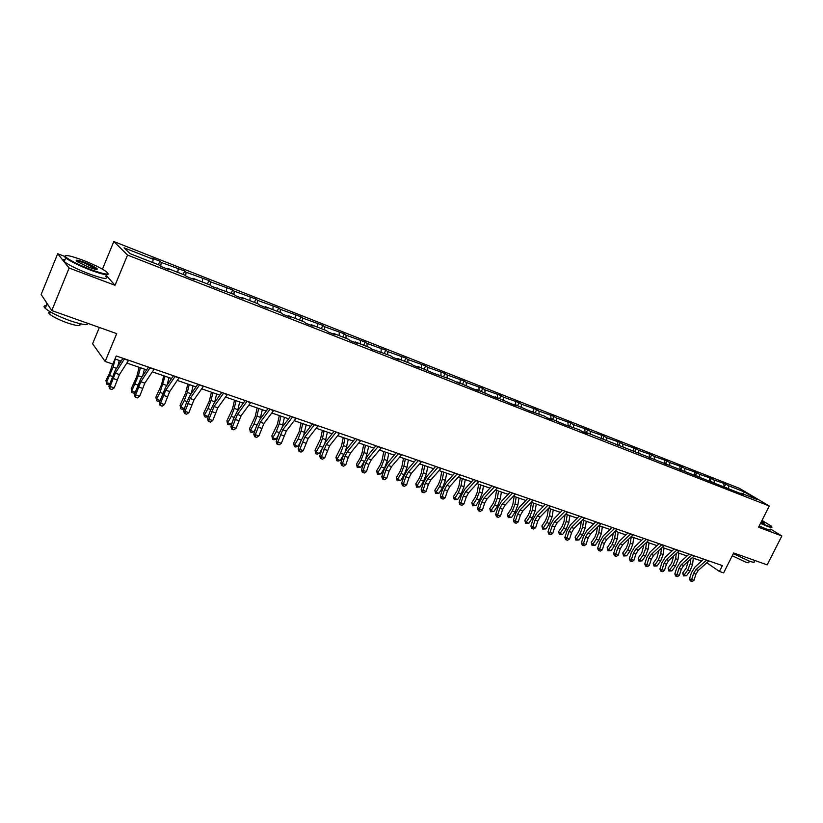 <?xml version="1.0" encoding="UTF-8"?>
<svg xmlns="http://www.w3.org/2000/svg" width="823" height="823" viewBox="0 0 823 823"><rect width="100%" height="100%" fill="white"/><g stroke="black" fill="none" stroke-linecap="round" stroke-linejoin="round"><path stroke-width="1.23" d="M64.441 256.303L57.692 253.731L69.122 268.031L115.035 285.293L127.544 255.068L769.289 505.991L758.559 527.224L781.85 535.979L770.626 529.086M781.85 535.979L767.17 564.866L733.663 552.953L723.623 572.89L719.425 571.45L722.378 565.586L116.249 355.958L112.844 364.085L105.138 361.451L116.722 333.634L51.787 310.549L41.15 294.511L57.692 253.731M69.122 268.031L51.787 310.549M99.357 327.461L92.598 343.767L105.138 361.451M102.443 269.172L113.821 241.53L739.424 488.337L769.289 505.991M152.697 262.516L153.15 259.266L151.813 258.041L159.878 261.21L158.397 264.759M728.705 488.337L728.376 485.642L744.352 491.928L757.088 499.468L741.009 493.162L743.725 494.777L584.875 431.952L587.355 433.526L581.861 431.375L579.392 429.801L564.537 424.586L550.155 418.341L552.572 419.905L546.873 417.673L544.476 416.109L528.88 410.626L514.118 404.216L516.463 405.76L510.548 403.445L495.59 396.943L497.884 398.486L491.856 396.12L476.692 389.536L478.955 391.069L472.803 388.662L457.434 381.985L459.646 383.508L451.179 379.537L433.567 373.282L417.755 366.43L419.874 367.922L413.352 365.371L411.243 363.879L397.314 358.416L399.392 359.898L392.736 357.295L390.678 355.814L371.687 349.055L369.681 347.594L355.176 341.905L357.141 343.356L350.217 340.64L348.263 339.189L333.459 333.387L335.362 334.817L328.284 332.05L326.392 330.62L311.279 324.694L313.121 326.103L305.899 323.274L304.068 321.865L288.626 315.806L290.416 317.215L283.03 314.324L281.26 312.925L265.49 306.742L267.208 308.121L259.667 305.168L257.969 303.79L241.859 297.473L243.505 298.842L235.8 295.817L234.174 294.459L211.398 286.26L209.844 284.923L193.014 278.328L194.516 279.645L186.461 276.487L184.98 275.18L167.769 268.432L169.188 269.728L160.958 266.498L159.559 265.212L130.024 253.628L124.057 247.826L153.15 259.266M127.544 255.068L113.821 241.53M160.722 266.282L161.236 262.455L159.878 261.21M161.236 262.455L184.661 270.973L183.19 274.471M185.669 275.787L186.101 272.238L184.661 270.973M186.101 272.238L208.919 280.53L207.447 283.986M210.071 285.118L210.431 281.816L208.919 280.53M210.431 281.816L232.662 289.871L231.191 293.297M233.927 294.367L234.236 291.177L232.662 289.871M234.236 291.177L255.902 299.027L254.441 302.411M257.28 303.522L257.548 300.354L255.902 299.027M257.548 300.354L278.658 307.997L277.207 311.331M280.139 312.483L280.376 309.335L278.658 307.997M280.376 309.335L300.951 316.773L299.51 320.075M302.525 321.258L302.73 318.131L300.951 316.773M302.73 318.131L322.791 325.373L321.351 328.644M324.457 329.858L324.632 326.752L322.791 325.373M324.632 326.752L344.189 333.799L342.759 337.029M345.948 338.284L346.082 335.198L344.189 333.799M346.082 335.198L365.165 342.059L363.735 345.259M367.007 346.534L367.109 343.469L365.165 342.059M367.109 343.469L385.73 350.156L384.31 353.324M387.643 354.631L387.726 351.586L385.73 350.156M387.726 351.586L405.883 358.098L404.474 361.225M407.879 362.562L407.93 359.538L405.883 358.098M407.93 359.538L425.645 365.885L424.246 368.982M427.723 370.34L427.744 367.336L425.645 365.885M427.744 367.336L445.037 373.519L443.638 376.584M447.177 377.973L447.177 374.979L445.037 373.519M447.177 374.979L464.059 381.008L462.66 384.043M466.271 385.452L466.24 382.479L464.059 381.008M466.24 382.479L482.72 388.363L481.332 391.357M484.994 392.797L484.932 389.845L482.72 388.363M484.932 389.845L501.032 395.575L499.654 398.538M503.367 399.999L503.285 397.067L501.032 395.575M503.285 397.067L519.015 402.653L517.636 405.595M521.412 407.066L521.298 404.155L519.015 402.653M521.298 404.155L536.658 409.607L535.289 412.508M539.116 414.01L538.983 411.109L536.658 409.607M538.983 411.109L553.982 416.428L552.624 419.308M556.492 420.82L556.348 417.94L553.982 416.428M556.348 417.94L571.008 423.125L569.65 425.985M573.559 427.518L573.394 424.647L571.008 423.125M573.394 424.647L587.715 429.709L586.367 432.538M590.328 434.091L590.142 431.242L587.715 429.709M590.142 431.242L604.133 436.18L602.786 438.978M606.788 440.542L606.582 437.713L604.133 436.18M606.582 437.713L620.264 442.527L618.927 445.305M622.97 446.889L622.744 444.07L620.264 442.527M622.744 444.07L636.117 448.772L634.79 451.518M638.864 453.113L638.617 450.315L636.117 448.772M638.617 450.315L651.693 454.913L650.201 457.969M654.48 459.244L654.223 456.456L651.693 454.913M654.223 456.456L667.011 460.942L665.457 464.121M669.84 465.262L669.562 462.495L667.011 460.942M669.562 462.495L682.061 466.867L680.518 470.015M684.931 471.178L684.643 468.431L682.061 466.867M684.643 468.431L696.865 472.7L695.322 475.817M699.766 476.99L699.457 474.264L696.865 472.7M699.457 474.264L711.422 478.43L709.889 481.527M714.364 482.71L714.035 479.994L711.422 478.43M714.035 479.994L725.742 484.068L724.24 487.072M728.376 485.642L725.742 484.068M167.285 268.977L167.769 268.432M177.778 272.351L178.19 269.121M192.52 278.863L193.014 278.328M202.324 281.98L202.684 278.76M217.2 288.534L217.704 288.009M226.335 291.393L226.664 288.204M241.345 297.988L241.859 297.473M249.853 300.611L250.13 297.432M264.965 307.246L265.49 306.742M272.866 309.633L273.113 306.475M288.091 316.299L288.626 315.806M295.406 318.47L295.611 315.332M310.734 325.178L311.279 324.694M317.483 327.122L317.657 324.015M332.914 333.86L333.459 333.387M339.107 335.599L339.251 332.513M354.631 342.368L355.176 341.905M360.299 343.911L360.412 340.835M375.905 350.701L376.461 350.248M381.08 352.059L381.162 349.003M396.748 358.869L397.314 358.416M401.439 360.042L401.49 357.007M417.189 366.873L417.755 366.43M421.407 367.86L421.427 364.846M437.219 374.712L437.785 374.29M440.984 375.545L440.984 372.541M456.858 382.407L457.434 381.985M460.191 383.065L460.16 380.092M476.116 389.958L476.692 389.536M479.027 390.462L478.986 387.499M495.004 397.355L495.59 396.943M497.524 397.704L497.442 394.762M513.531 404.607L514.118 404.216M515.661 404.813L515.568 401.891M531.72 411.737L532.306 411.346M533.469 411.798L533.355 408.897M549.558 418.722L550.155 418.341M550.957 418.65L550.813 415.769M567.078 425.584L567.675 425.213M568.127 425.388L567.963 422.518M584.268 432.322L584.875 431.952M584.988 431.993L584.803 429.143M601.16 438.937L601.757 438.566M601.562 438.69L601.346 435.655M617.734 445.428L618.34 445.068M617.857 445.356L617.6 442.044M634.019 451.806L634.636 451.457M633.854 451.745L633.566 448.329M650.026 458.072L650.633 457.732M649.563 457.897L649.254 454.502M665.735 464.234L666.352 463.894M665.005 463.946L664.675 460.571M681.187 470.283L681.804 469.954M680.179 469.892L679.829 466.538M696.371 476.229L696.988 475.9M695.106 475.735L694.735 472.402M711.288 482.072L711.905 481.753M709.776 481.476L709.395 478.173M725.958 487.823L726.575 487.504M724.199 487.051L723.808 483.842M740.381 493.471L741.009 493.162M706.803 562.778L719.425 571.45M114.983 358.982L121.135 361.102M126.845 363.066L146.638 369.877M152.327 371.842L171.585 378.477M177.264 380.432L195.997 386.882M201.656 388.826L219.885 395.112M225.533 397.056L243.279 403.167M248.916 405.101L266.189 411.047M271.806 412.981L288.626 418.773M294.223 420.707L310.6 426.345M316.186 428.269L332.142 433.762M337.697 435.676L353.252 441.035M358.787 442.939L373.94 448.154M379.465 450.058L394.227 455.14M399.731 457.032L414.113 461.991M419.596 463.884L433.628 468.709M439.091 470.591L452.763 475.303M458.216 477.175L471.548 481.774M476.97 483.636L489.973 488.111M495.384 489.973L508.069 494.345M513.449 496.197L525.825 500.456M531.185 502.308L543.262 506.464M548.602 508.305L560.381 512.359M565.699 514.19L577.201 518.151M582.499 519.982L593.722 523.84M599 525.66L609.956 529.436M615.213 531.236L625.902 534.919M631.138 536.73L641.58 540.32M646.785 542.12L656.991 545.628M662.176 547.418L672.134 550.844M677.298 552.624L687.03 555.967M692.174 557.747L701.669 561.019M707.389 562.253L707.07 562.881M743.231 494.037L744.352 491.928M115.035 285.293L106.064 275.232M708.881 560.916L698.285 570.401L695.939 574.145L694.005 580.277L691.67 579.505L691.197 581.161L690.332 580.873L692.133 581.47L691.197 581.161M706.545 560.113L695.949 569.609L693.614 573.364L691.67 579.505L689.499 578.806L691.443 572.685L694.941 567.068L703.758 559.146M689.499 578.806L690.332 580.873M692.133 581.47L694.005 580.277M688.223 561.317L686.259 568.086L682.699 572.993L684.201 574.958L687.761 570.041L690.23 563.724L690.836 558.951M683.501 575.905L684.201 574.958L686.526 575.73L683.501 575.905L682.699 572.993M686.526 575.73L690.086 570.823L692.555 564.516L693.357 558.148M760.689 523.016L767.098 525.732C771.223 527.255 772.612 527.358 771.264 526.062L761.995 520.424M771.758 526.874C772.53 527.872 770.997 527.656 767.159 526.226L760.493 523.407M761.635 521.154L764.464 523.119L761.069 522.266M754.207 561.471C754.928 562.623 753.343 562.531 749.465 561.193L733.314 553.642M749.3 561.132L748.776 562.171C749.29 563.014 748.148 562.953 745.34 561.986L732.275 555.72M770.462 529.395C771.254 530.413 769.721 530.207 765.863 528.788L759.197 525.969M763.909 523.253L761.44 521.535M90.849 269.605C105.601 274.841 110.632 275.427 105.951 271.374C100.869 267.948 93.122 264.214 82.712 260.14C69.78 255.408 64.132 254.369 65.758 257.013C69.832 260.428 78.195 264.625 90.849 269.605M108.008 273.575C109.068 275.9 103.317 274.779 90.746 270.222C78.915 265.603 70.572 261.508 65.717 257.938L65.038 257.321L65.264 255.809M88.771 267.187L77.043 261.549C74.698 259.482 77.249 259.78 84.697 262.455C90.972 264.934 95.118 267.012 97.114 268.709C97.958 270.016 95.18 269.512 88.771 267.187M96.672 269.44L84.594 263.062C79.934 261.333 77.197 260.644 76.374 261.004M87.896 323.388C87.66 325.538 81.714 324.643 70.027 320.713C58.186 316.33 49.915 312.215 45.224 308.337C43.372 306.526 43.732 305.621 46.325 305.611M79.512 323.717C81.642 326.525 77.588 326.258 67.363 322.925C58.845 319.787 52.909 316.814 49.545 314.016C48.228 312.709 48.495 312.051 50.357 312.03M105.622 276.302C108.801 279.738 103.338 278.946 89.234 273.925C77.393 269.327 69.06 265.222 64.215 261.632C62.281 259.986 62.579 259.266 65.099 259.482M48.341 305.354L46.911 304.191L46.026 301.866M694.252 555.854L683.656 565.452L681.321 569.238L679.356 575.411L676.979 574.629L676.527 576.306L675.662 576.028L677.473 576.614L676.527 576.306M691.886 555.041L681.29 564.65L678.954 568.436L676.979 574.629L674.829 573.94L676.794 567.767L680.292 562.088L689.108 554.085M674.829 573.94L675.662 576.028M677.473 576.614L679.356 575.411M679.376 550.71L668.79 560.422L666.445 564.239L664.459 570.473L662.052 569.67L661.599 571.368L660.746 571.09L662.566 571.687L661.599 571.368M676.969 549.887L666.383 559.609L664.038 563.436L662.052 569.67L659.912 568.991L661.887 562.757L665.406 557.037L674.212 548.931M659.912 568.991L660.746 571.09M662.566 571.687L664.459 570.473M673.698 555.926L671.65 563.158L668.091 568.117L669.572 570.082L673.142 565.123L675.632 558.755L676.311 553.54M668.893 571.049L669.572 570.082L671.938 570.874L668.893 571.049L668.091 568.117M671.938 570.874L675.498 565.915L677.987 559.558L678.821 553.149M658.935 550.433L656.805 558.148L653.236 563.158L654.707 565.134L658.277 560.113L660.776 553.694L661.538 548.005M654.038 566.111L654.707 565.134L657.104 565.936L654.038 566.111L653.236 563.158M657.104 565.936L660.674 560.926L663.173 554.507L664.038 548.056M664.254 545.484L653.678 555.309L651.322 559.167L649.316 565.442L646.868 564.629L646.425 566.347L645.571 566.07L647.403 566.666L646.425 566.347M661.805 544.641L651.23 554.476L648.874 558.344L646.868 564.629L644.738 563.95L646.744 557.675L650.263 551.894L659.069 543.694M644.738 563.95L645.571 566.07M647.403 566.666L649.316 565.442M643.925 544.816L641.703 553.056L638.134 558.117L639.574 560.093L643.154 555.031L645.685 548.55L646.528 542.367M638.926 561.091L639.574 560.093L642.022 560.905L638.926 561.091L638.134 558.117M642.022 560.905L645.592 555.854L648.113 549.383L649.008 542.882M648.863 540.166L638.298 550.103L635.932 553.992L633.905 560.329L631.416 559.506L630.994 561.235L630.151 560.967L631.992 561.564L630.994 561.235M646.374 539.302L635.809 549.26L633.443 553.159L631.416 559.506L629.307 558.827L631.334 552.5L634.862 546.657L643.658 538.355M629.307 558.827L630.151 560.967M631.992 561.564L633.905 560.329M628.659 539.086L628.042 543.53L626.344 547.881L622.774 552.984L624.194 554.969L627.784 549.857L630.325 543.324L631.241 536.761M623.567 555.978L624.194 554.969L626.684 555.803L623.567 555.978L622.774 552.984M626.684 555.803L630.264 550.69L632.805 544.168L633.72 537.614M633.206 534.744L622.651 544.816L620.285 548.746L618.238 555.134L615.697 554.29L615.285 556.039L614.452 555.772L616.304 556.379L615.285 556.039M630.675 533.87L620.12 543.952L617.754 547.892L615.697 554.29L613.608 553.622L615.655 547.233L619.194 541.339L627.98 532.934M613.608 553.622L614.452 555.772M616.304 556.379L618.238 555.134M613.156 533.232L612.425 538.221L610.728 542.604L607.148 547.768L608.557 549.764L612.147 544.589L614.699 538.005L615.655 531.391M607.94 550.793L608.557 549.764L611.077 550.608L607.94 550.793L607.148 547.768M611.077 550.608L614.668 545.443L617.229 538.859L618.166 532.265M617.271 529.24L606.736 539.425L604.36 543.396L602.292 549.836L599.71 548.982L599.309 550.752L598.486 550.484L600.348 551.101L599.309 550.752M614.699 528.345L604.154 538.551L601.778 542.532L599.71 548.982L597.632 548.324L599.7 541.884L603.259 535.927L612.024 527.42M597.632 548.324L598.486 550.484M600.348 551.101L602.292 549.836M597.375 527.245L596.552 532.82L594.834 537.244L591.253 542.46L592.642 544.466L596.233 539.24L598.815 532.594L599.792 525.928M592.046 545.505L592.642 544.466L595.204 545.32L592.046 545.505L591.253 542.46M595.204 545.32L598.805 540.104L601.376 533.469L602.354 526.813M601.057 523.634L590.533 533.942L588.157 537.954L586.069 544.456L583.435 543.581L583.054 545.382L582.231 545.114L584.104 545.721L583.054 545.382M598.434 522.718L587.91 533.057L585.534 537.08L583.435 543.581L581.388 542.923L583.476 536.431L587.036 530.424L595.79 521.803M581.388 542.923L582.231 545.114M584.104 545.721L586.069 544.456M581.336 521.134L580.4 527.327L578.672 531.792L575.082 537.069L576.45 539.075L580.04 533.788L582.643 527.08L583.661 520.373M575.874 540.125L576.45 539.075L579.063 539.939L575.874 540.125L575.082 537.069M579.063 539.939L582.653 534.672L585.256 527.975L586.264 521.268M584.556 517.924L574.053 528.366L571.666 532.419L569.557 538.972L566.882 538.088L566.512 539.898L565.689 539.641L567.582 540.258L566.512 539.898M581.892 516.998L571.388 527.471L569.002 531.524L566.882 538.088L564.845 537.44L566.954 530.886L570.524 524.817L579.269 516.093M564.845 537.44L565.689 539.641M567.582 540.258L569.557 538.972M565.031 514.869L563.961 521.741L562.222 526.247L558.632 531.576L559.969 533.582L563.57 528.243L566.193 521.484L567.232 514.725M559.414 534.662L559.969 533.582L562.634 534.466L559.414 534.662L558.632 531.576M562.634 534.466L566.234 529.138L568.847 522.389L569.886 515.63M567.757 512.112L557.274 522.687L554.877 526.782L552.747 533.397L550.021 532.491L549.671 534.333L548.859 534.076L550.752 534.693L549.671 534.333M565.041 511.176L554.558 521.772L552.161 525.876L550.021 532.491L548.005 531.853L550.145 525.249L553.725 519.107L562.438 510.27M548.005 531.853L548.859 534.076M550.752 534.693L552.747 533.397M550.649 506.196L540.186 516.916L537.789 521.052L535.629 527.718L532.862 526.802L532.522 528.654L531.72 528.407L533.633 529.024L532.522 528.654M547.881 505.24L537.419 515.98L535.022 520.115L532.862 526.802L530.866 526.164L533.026 519.498L536.617 513.295L545.32 504.355M530.866 526.164L531.72 528.407M533.633 529.024L535.629 527.718M533.232 500.168L522.8 511.032L520.393 515.208L518.212 521.936L515.383 521L515.064 522.883L514.272 522.626L516.186 523.253L515.064 522.883M530.413 499.191L519.982 510.075L517.574 514.262L515.383 521L513.418 520.373L515.599 513.645L519.2 507.38L527.872 498.316M513.418 520.373L514.272 522.626M516.186 523.253L518.212 521.936M515.486 494.037L505.085 505.034L502.678 509.252L500.466 516.042L497.596 515.095L497.277 516.998L496.506 516.751L498.429 517.379L497.277 516.998M512.616 493.039L502.215 504.067L499.808 508.295L497.596 515.095L495.652 514.478L497.853 507.688L501.454 501.361L510.116 492.175M495.652 514.478L496.506 516.751M498.429 517.379L500.466 516.042M497.411 487.782L487.041 498.933L484.624 503.192L482.391 510.044L479.47 509.077L479.171 511.011L478.4 510.764L480.344 511.392L479.171 511.011M494.489 486.774L484.119 497.936L481.702 502.215L479.47 509.077L477.546 508.47L479.778 501.619L483.389 495.22L492.02 485.92M477.546 508.47L478.4 510.764M480.344 511.392L482.391 510.044M478.996 481.414L468.657 492.71L466.24 497.02L463.977 503.933L460.993 502.946L460.726 504.9L459.964 504.664L461.919 505.301L460.726 504.9M476.013 480.385L465.684 491.701L463.267 496.022L460.993 502.946L459.111 502.349L461.364 495.436L464.985 488.975L473.575 479.542M459.111 502.349L459.964 504.664M461.919 505.301L463.977 503.933M460.232 474.922L449.924 486.372L447.506 490.734L445.222 497.709L442.177 496.701L441.92 498.687L441.179 498.45L443.144 499.088L441.92 498.687M457.197 473.873L446.889 485.344L444.471 489.716L442.177 496.701L440.315 496.115L442.609 489.14L446.231 482.597L454.79 473.04M440.315 496.115L441.179 498.45M443.144 499.088L445.222 497.709M441.107 468.308L430.841 479.912L428.413 484.325L426.098 491.362L423.001 490.343L422.765 492.349L422.034 492.113L424.01 492.761L422.765 492.349M438.011 467.238L427.744 478.873L425.326 483.286L423.001 490.343L421.17 489.757L423.485 482.72L427.116 476.116L435.645 466.425M421.17 489.757L422.034 492.113M424.01 492.761L426.098 491.362M421.602 461.569L411.387 473.338L408.959 477.793L406.613 484.901L403.455 483.852L403.239 485.889L402.519 485.652L404.505 486.3L403.239 485.889M418.444 460.469L408.229 472.268L405.801 476.733L403.455 483.852L401.655 483.286L404 476.178L407.632 469.491L416.119 459.666M401.655 483.286L402.519 485.652M404.505 486.3L406.613 484.901M401.727 454.687L391.553 466.62L389.125 471.126L386.748 478.307L383.528 477.237L383.333 479.305L382.623 479.079L384.619 479.727L383.333 479.305M398.497 453.576L388.343 465.54L385.905 470.056L383.528 477.237L381.759 476.682L384.135 469.511L387.767 462.752L396.223 452.784M381.759 476.682L382.623 479.079M384.619 479.727L386.748 478.307M548.437 508.47L547.233 516.052L545.474 520.599L541.884 525.979L543.201 527.996L546.801 522.605L549.445 515.774L550.525 508.964M542.666 529.096L543.201 527.996L545.906 528.901L542.666 529.096L541.884 525.979M545.906 528.901L549.507 523.51L552.151 516.7L553.221 509.89M531.483 502.411L530.207 510.26L528.438 514.848L524.837 520.29L526.134 522.307L529.734 516.865L532.399 509.972L533.51 503.11M525.609 523.428L526.134 522.307L528.88 523.233L525.609 523.428L524.837 520.29M528.88 523.233L532.491 517.79L535.145 510.908L536.257 504.057M514.18 496.454L512.863 504.365L511.083 508.995L507.482 514.498L508.748 516.525L512.359 511.011L515.044 504.057L516.186 497.143M508.254 517.657L508.748 516.525L511.556 517.461L508.254 517.657L507.482 514.498M511.556 517.461L515.167 511.957L517.842 505.013L518.984 498.1M496.567 490.385L495.209 498.368L493.409 503.038L489.819 508.593L491.053 510.63L494.664 505.055L497.37 498.038L498.553 491.064M490.58 511.783L491.053 510.63L493.913 511.577L490.58 511.783L489.819 508.593M493.913 511.577L497.524 506.022L500.219 499.016L501.402 492.051M478.636 484.212L477.237 492.247L475.416 496.969L471.826 502.586L473.03 504.622L476.64 498.995L479.367 491.907L480.591 484.881M472.587 505.795L473.03 504.622L475.941 505.6L472.587 505.795L471.826 502.586M475.941 505.6L479.552 499.973L482.268 492.895L483.492 485.879M460.366 477.916L458.925 486.023L457.094 490.786L453.494 496.475L454.677 498.512L458.288 492.812L461.034 485.663L462.289 478.585M454.255 499.705L454.677 498.512L457.639 499.499L454.255 499.705L453.494 496.475M457.639 499.499L461.25 493.81L463.987 486.671L465.252 479.603M441.756 471.507L440.264 479.686L438.422 484.48L434.822 490.241L435.974 492.288L439.585 486.527L442.352 479.305L443.659 472.165M435.573 493.502L435.974 492.288L438.988 493.296L435.573 493.502L434.822 490.241M438.988 493.296L442.599 487.535L445.366 480.334L446.663 473.204M422.796 464.985L421.253 473.215L419.401 478.07L415.8 483.883L416.911 485.94L420.522 480.107L423.32 472.824L424.658 465.623M416.551 487.175L416.911 485.94L419.997 486.959L416.551 487.175L415.8 483.883M419.997 486.959L423.598 481.146L426.396 473.863L427.734 466.682M403.476 458.329L401.881 466.631L400.009 471.528L396.419 477.412L397.499 479.47L401.099 473.575L403.918 466.209L405.307 458.956M397.159 480.725L397.499 479.47L400.636 480.519L397.159 480.725L396.419 477.412M400.636 480.519L404.237 474.634L407.056 467.279L408.434 460.036M383.775 451.549L382.139 459.913L380.247 464.861L376.656 470.818L377.695 472.875L381.306 466.908L384.146 459.481L385.576 452.166M377.387 474.161L377.695 472.875L380.895 473.945L377.387 474.161L376.656 470.818M380.895 473.945L384.506 467.989L387.335 460.561L388.765 453.257M381.45 447.681L371.327 459.779L368.899 464.337L366.492 471.579L363.21 470.499L363.036 472.587L362.346 472.361L364.352 473.019L363.036 472.587M378.158 446.539L368.046 458.668L365.618 463.236L363.21 470.499L361.472 469.943L363.879 462.711L367.521 455.87L375.926 445.768M361.472 469.943L362.346 472.361M364.352 473.019L366.492 471.579M363.704 444.626L362.007 453.072L360.104 458.061L356.513 464.09L357.521 466.157L361.122 460.119L363.982 452.609L365.463 445.233M357.244 467.464L357.521 466.157L360.783 467.238L357.244 467.464L356.513 464.09M360.783 467.238L364.517 460.983M365.844 458.298L368.714 446.354M360.762 440.521L350.701 452.804L348.263 457.413L345.835 464.728L342.491 463.616L342.337 465.736L341.658 465.52L343.675 466.178L342.337 465.736M357.408 439.369L347.357 451.673L344.919 456.292L342.491 463.616L340.794 463.082L343.222 455.777L346.864 448.864L355.227 438.608M340.794 463.082L341.658 465.52M343.675 466.178L345.835 464.728M343.232 437.579L341.483 446.087L335.969 457.228L336.936 459.306L340.537 453.195L343.428 445.613L344.95 438.175M336.689 460.633L336.936 459.306L340.269 460.407L338.027 461.075L336.689 460.633L335.969 457.228M340.269 460.407L343.541 454.852M345.639 450.582L348.263 439.317M339.662 433.227L329.663 445.685L324.766 457.732L321.351 456.6L321.217 458.75L320.559 458.534L322.585 459.203L321.217 458.75M336.247 432.044L326.258 444.533L321.351 456.6L319.684 456.076L322.143 448.7L325.795 441.704L334.107 431.303M319.684 456.076L320.559 458.534M322.585 459.203L324.766 457.732M322.349 430.388L320.548 438.968L315.024 450.243L315.95 452.311L319.55 446.128L322.462 438.474L324.036 430.974M315.744 453.668L315.95 452.311L319.345 453.442L317.092 454.121L315.744 453.668L315.024 450.243M319.345 453.442L322.204 448.525M324.941 442.877L327.41 432.137M318.131 425.779L308.203 438.422L303.265 450.603L299.778 449.44L299.675 451.621L299.027 451.416L301.074 452.084L299.675 451.621M314.643 424.575L304.716 437.239L299.778 449.44L298.163 448.936L300.652 441.488L304.304 434.41L312.555 423.855M298.163 448.936L299.027 451.416M301.074 452.084L303.265 450.603M301.053 423.053L299.191 431.705L293.657 443.103L294.541 445.181L298.132 438.926L301.064 431.18L302.689 423.619M294.367 446.56L294.541 445.181L298.008 446.333L295.745 447.023L294.367 446.56L293.657 443.103M298.008 446.333L300.457 442.064M303.78 435.11L306.146 424.812M296.157 418.177L286.291 431.015L281.332 443.319L277.773 442.136L277.69 444.348L277.063 444.153L279.11 444.821L277.69 444.348M292.597 416.952L282.742 429.812L277.773 442.136L276.189 441.642L278.719 434.122L282.371 426.952L290.56 416.243M276.189 441.642L277.063 444.153M279.11 444.821L281.332 443.319M279.326 415.574L277.402 424.298L271.857 435.83L272.701 437.908L276.281 431.571L279.244 423.752L280.921 416.129M272.557 439.317L272.701 437.908L276.23 439.081L273.966 439.78L272.557 439.317L271.857 435.83M276.23 439.081L278.236 435.542M282.176 427.209L284.439 417.333M273.73 410.42L263.936 423.444L258.936 435.892L255.305 434.678L255.253 436.92L254.636 436.735L256.704 437.404L255.253 436.92M270.088 409.165L260.305 422.22L255.305 434.678L253.772 434.205L256.323 426.602L259.975 419.349L268.113 408.475M253.772 434.205L254.636 436.735M256.704 437.404L258.936 435.892M257.146 407.941L255.161 416.736L249.616 428.402L250.408 430.48L253.988 424.061L256.971 416.171L258.7 408.475M250.305 431.921L250.408 430.48L254.019 431.684L251.745 432.394L250.305 431.921L249.616 428.402M254.019 431.684L255.531 428.958M260.109 419.185L262.29 409.71M250.82 402.498L241.108 415.728L236.078 428.299L232.364 427.065L232.343 429.349L231.747 429.153L233.825 429.832L232.343 429.349M247.106 401.213L237.405 414.473L232.364 427.065L230.882 426.602L233.475 418.928L237.127 411.593L245.192 400.554M230.882 426.602L231.747 429.153M233.825 429.832L236.078 428.299M234.524 400.143L232.467 409.021L226.911 420.82L227.662 422.909L231.222 416.407L234.236 408.424L236.026 400.667M227.59 424.37L227.662 422.909L231.335 424.133L229.061 424.853L227.59 424.37L226.911 420.82M231.335 424.133L232.323 422.343M237.59 410.965L239.688 401.922M227.426 394.412L217.807 407.838L212.735 420.553L208.949 419.298L208.949 421.602L208.373 421.427L210.472 422.106L208.949 421.602M223.63 393.096L214.021 406.562L208.949 419.298L207.509 418.856L210.132 411.099L213.785 403.671L221.778 392.458M207.509 418.856L208.373 421.427M210.472 422.106L212.735 420.553M211.418 392.19L209.299 401.14L203.734 413.084L204.433 415.173L207.982 408.589L211.027 400.513L212.869 392.694M204.402 416.664L204.433 415.173L208.188 416.417L205.904 417.158L204.402 416.664L203.734 413.084M208.188 416.417L208.579 415.708M214.597 402.54L216.614 393.98M203.528 386.141L194.002 399.783L188.899 412.642L185.031 411.356L185.062 413.702L184.506 413.527L186.605 414.216L185.062 413.702M199.65 384.804L190.134 398.476L185.031 411.356L183.642 410.934L186.296 403.095L189.948 395.575L197.87 384.187M183.642 410.934L184.506 413.527M186.605 414.216L188.899 412.642M187.829 384.063L185.638 393.096L180.072 405.183L180.71 407.272L184.259 400.606L187.325 392.448L189.228 384.547M184.434 408.589L182.264 409.298L180.731 408.794L180.072 405.183M180.731 408.794L180.71 407.272L184.455 408.517M191.121 393.888L193.055 385.864M179.116 377.706L169.682 391.553L164.538 404.556L160.588 403.249L160.66 405.626L160.125 405.461L162.234 406.151L160.66 405.626M175.155 376.327L165.732 390.225L160.588 403.249L159.261 402.838L165.598 387.304L173.437 375.741M159.261 402.838L160.125 405.461M162.234 406.151L164.538 404.556M163.736 375.772L161.473 384.886L155.897 397.108L156.483 399.206L160.022 392.448L165.084 376.234M160.001 400.636L158.119 401.274L156.545 400.76L155.897 397.108M156.545 400.76L156.483 399.206L160.084 400.4M167.151 385.01L168.982 377.582M154.158 369.074L144.827 383.148L139.653 396.305L135.62 394.958L135.723 397.375L135.209 397.221L137.338 397.91L135.723 397.375M150.115 367.665L140.795 381.779L135.62 394.958L134.344 394.567L140.723 378.858L148.469 367.099M134.344 394.567L135.209 397.221M137.338 397.91L139.653 396.305M139.118 367.295L136.793 376.492L131.207 388.868L131.742 390.956L138.377 375.772L140.414 367.737M135.034 392.53L133.449 393.075L131.845 392.54L131.207 388.868M131.845 392.54L131.742 390.956L135.178 392.108M142.698 375.854L144.406 369.116M128.655 360.248L119.438 374.558L114.222 387.859L110.097 386.491L109.747 388.795L111.887 389.495L110.231 388.94M124.51 358.818L115.313 373.158L110.097 386.491L108.883 386.121L115.292 370.216L122.946 358.272M108.883 386.121L109.747 388.795M111.887 389.495L114.222 387.859M112.576 364.003L109.469 373.519L105.982 380.442L106.445 382.541L113.101 367.161L115.199 359.054M109.521 384.259L106.609 384.156L105.982 380.442M106.609 384.156L106.445 382.541L109.737 383.631M117.751 366.389L119.284 360.464M698.285 570.401L695.949 569.609M695.939 574.145L693.614 573.364M708.716 561.07L706.391 560.257M687.761 570.041L690.086 570.823M690.23 563.724L692.555 564.516M683.656 565.452L681.29 564.65M681.321 569.238L678.954 568.436M694.098 556.009L691.731 555.196M668.79 560.422L666.383 559.609M666.445 564.239L664.038 563.436M679.222 550.865L676.815 550.031M673.142 565.123L675.498 565.915M675.632 558.755L677.987 559.558M658.277 560.113L660.674 560.926M660.776 553.694L663.173 554.507M653.678 555.309L651.23 554.476M651.322 559.167L648.874 558.344M664.089 545.639L661.641 544.795M643.154 555.031L645.592 555.854M645.685 548.55L648.113 549.383M638.298 550.103L635.809 549.26M635.932 553.992L633.443 553.159M648.709 540.32L646.209 539.456M627.784 549.857L630.264 550.69M630.325 543.324L632.805 544.168M622.651 544.816L620.12 543.952M620.285 548.746L617.754 547.892M633.052 534.909L630.511 534.024M612.147 544.589L614.668 545.443M614.699 538.005L617.229 538.859M606.736 539.425L604.154 538.551M604.36 543.396L601.778 542.532M617.116 529.395L614.534 528.5M596.233 539.24L598.805 540.104M598.815 532.594L601.376 533.469M590.533 533.942L587.91 533.057M588.157 537.954L585.534 537.08M600.903 523.788L598.28 522.883M580.04 533.788L582.653 534.672M582.643 527.08L585.256 527.975M574.053 528.366L571.388 527.471M571.666 532.419L569.002 531.524M584.402 518.089L581.727 517.163M563.57 528.243L566.234 529.138M566.193 521.484L568.847 522.389M557.274 522.687L554.558 521.772M554.877 526.782L552.161 525.876M567.603 512.276L564.876 511.34M540.186 516.916L537.419 515.98M537.789 521.052L535.022 520.115M550.494 506.361L547.727 505.404M522.8 511.032L519.982 510.075M520.393 515.208L517.574 514.262M533.078 500.343L530.259 499.366M505.085 505.034L502.215 504.067M502.678 509.252L499.808 508.295M515.332 494.212L512.462 493.214M487.041 498.933L484.119 497.936M484.624 503.192L481.702 502.215M497.257 487.957L494.335 486.949M468.657 492.71L465.684 491.701M466.24 497.02L463.267 496.022M478.842 481.589L475.859 480.56M449.924 486.372L446.889 485.344M447.506 490.734L444.471 489.716M460.078 475.108L457.043 474.048M430.841 479.912L427.744 478.873M428.413 484.325L425.326 483.286M440.953 468.493L437.857 467.423M411.387 473.338L408.229 472.268M408.959 477.793L405.801 476.733M421.448 461.744L418.29 460.654M391.553 466.62L388.343 465.54M389.125 471.126L385.905 470.056M401.573 454.872L398.353 453.761M546.801 522.605L549.507 523.51M549.445 515.774L552.151 516.7M529.734 516.865L532.491 517.79M532.399 509.972L535.145 510.908M512.359 511.011L515.167 511.957M515.044 504.057L517.842 505.013M494.664 505.055L497.524 506.022M497.37 498.038L500.219 499.016M476.64 498.995L479.552 499.973M479.367 491.907L482.268 492.895M458.288 492.812L461.25 493.81M461.034 485.663L463.987 486.671M439.585 486.527L442.599 487.535M442.352 479.305L445.366 480.334M420.522 480.107L423.598 481.146M423.32 472.824L426.396 473.863M401.099 473.575L404.237 474.634M403.918 466.209L407.056 467.279M381.306 466.908L384.506 467.989M384.146 459.481L387.335 460.561M371.327 459.779L368.046 458.668M368.899 464.337L365.618 463.236M381.296 447.866L378.004 446.724M361.122 460.119L364.383 461.219M363.982 452.609L367.243 453.72M350.701 452.804L347.357 451.673M348.263 457.413L344.919 456.292M360.618 440.716L357.264 439.554M340.537 453.195L343.767 454.275M343.428 445.613L346.75 446.745M329.663 445.685L326.258 444.533M327.225 450.346L323.809 449.204M339.518 433.423L336.093 432.24M319.55 446.128L322.698 447.187M322.462 438.474L325.846 439.626M308.203 438.422L304.716 437.239M305.755 443.144L302.278 441.972M317.987 425.975L314.499 424.771M298.132 438.926L301.208 439.955M301.064 431.18L304.52 432.363M286.291 431.015L282.742 429.812M283.853 435.789L280.304 434.595M296.013 418.382L292.443 417.148M276.281 431.571L279.285 432.579M279.244 423.752L282.773 424.956M263.936 423.444L260.305 422.22M261.488 428.279L257.866 427.065M273.575 410.626L269.944 409.37M253.988 424.061L256.899 425.049M256.971 416.171L260.572 417.395M241.108 415.728L237.405 414.473M238.67 420.615L234.967 419.37M250.676 402.704L246.962 401.418M231.222 416.407L234.051 417.354M234.236 408.424L237.909 409.679M217.807 407.838L214.021 406.562M215.359 412.796L211.583 411.521M227.282 394.618L223.486 393.301M207.982 408.589L210.719 409.504M211.027 400.513L214.782 401.799M194.002 399.783L190.134 398.476M191.553 404.803L187.695 403.507M203.384 386.357L199.505 385.02M184.259 400.606L186.883 401.49M187.325 392.448L191.152 393.754M169.682 391.553L165.732 390.225M167.234 396.635L163.293 395.307M178.972 377.911L175.011 376.543M160.022 392.448L162.543 393.291M163.108 384.197L166.843 385.473M144.827 383.148L140.795 381.779M142.389 388.291L138.357 386.944M154.024 369.29L149.971 367.891M135.25 384.115L137.678 384.927M138.377 375.772L141.947 376.996M119.438 374.558L115.313 373.158M117 379.763L112.874 378.385M128.511 360.474L124.376 359.044M109.953 375.597L112.257 376.368M113.101 367.161L116.506 368.323M64.215 261.632L65.717 257.938M96.096 268.73L95.838 269.347M50.398 311.917L49.545 314.016M45.224 308.337L46.911 304.191M96.404 269.008L97.114 268.709M65.758 257.013L65.038 257.321"/></g></svg>
